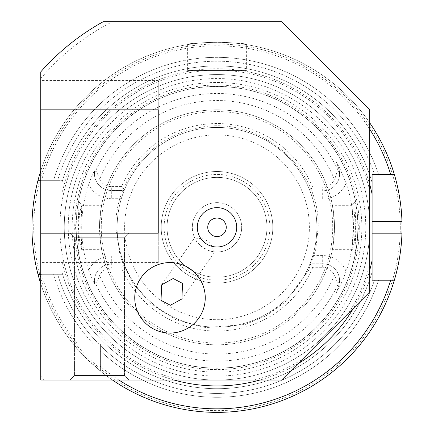<?xml version="1.0" encoding="UTF-8"?>
<svg xmlns="http://www.w3.org/2000/svg" width="434" height="434" viewBox="0 0 434 434"><rect width="100%" height="100%" fill="white"/><g stroke="black" fill="none" stroke-linecap="round" stroke-linejoin="round"><path stroke-width="0.33" stroke-dasharray="2.17 1.63" d="M356.976 245.091L358.457 227.313L356.889 209.052L354.876 202.108L355.983 227.313L354.882 252.517L356.976 245.091M355.647 227.313L354.182 242.839L352.164 249.344L353.167 227.313L352.104 205.315L354.171 211.738L355.647 227.313M77.03 245.123L79.118 252.517L78.017 227.313L79.118 202.108L77.111 209.069L75.543 227.313L77.03 245.123M80.832 227.313L81.836 249.344L79.823 242.866L78.353 227.313L79.726 212.269L81.825 205.282L80.832 227.313M201.246 238.434L195.213 238.895C196.358 242.535 200.855 246.425 208.7 250.554L213.387 251.72C212.823 244.912 208.776 240.479 201.246 238.434M161.681 284.812L194.638 237.74L195.3 239.058A24.673 24.673 0 0 1 217 202.64A24.673 24.673 0 0 1 241.673 227.313A24.673 24.673 0 0 0 217 202.64A24.673 24.673 0 0 0 192.327 227.313A24.673 24.673 0 0 0 217 251.986A24.673 24.673 0 0 0 241.673 227.313A24.673 24.673 0 0 1 213.387 251.72L214.852 251.894L181.889 298.966M205.249 297.811A35.246 35.246 0 0 0 170.003 262.565A35.246 35.246 0 0 0 134.752 297.811A35.246 35.246 0 0 0 170.003 333.057A35.246 35.246 0 0 0 205.249 297.811M74.54 237.74L69.988 233.188L129.028 233.188L69.988 233.188L129.028 233.188L69.988 233.188L74.54 237.74L124.471 237.74L129.028 233.188L124.471 237.74L124.471 375.502L129.028 380.059L69.988 380.059L129.028 380.059L69.988 380.059L129.028 380.059L124.471 375.502L74.54 375.502L124.471 375.502L74.54 375.502L69.988 380.059L74.54 375.502L124.471 375.502L124.471 237.74L74.54 237.74L74.54 375.502L74.54 237.74L124.471 237.74L74.54 237.74M226.255 227.313A9.255 9.255 0 0 0 217 218.063A9.255 9.255 0 0 0 207.745 227.313A9.255 9.255 0 0 0 217 236.568A9.255 9.255 0 0 0 226.255 227.313M246.371 44.61C248.183 42.055 185.806 42.055 187.629 44.61C185.785 42.055 248.237 42.055 246.371 44.61L246.371 70.46A1.763 1.763 0 0 1 244.613 72.223L189.387 72.223L244.613 72.223M187.629 44.61L187.629 70.46A1.763 1.763 0 0 0 189.387 72.223M346.093 271.548A25.145 25.145 0 0 0 322.684 255.588L322.684 263.812A16.921 16.921 0 0 1 338.585 286.516L336.393 292.543L339.545 286.869L342.464 280.733L346.093 271.548A136.46 136.46 0 0 0 346.093 183.083L339.545 167.763L338.585 168.11L336.393 162.083L339.545 167.763M322.684 263.812L309.963 263.812L322.684 263.812A16.921 16.921 0 0 1 339.605 280.733A16.921 16.921 0 0 0 322.684 263.812L322.684 267.713L312.583 267.713L309.963 263.812A99.869 99.869 0 0 1 124.173 264.149L111.316 264.149A16.921 16.921 0 0 0 94.672 284.107L94.395 281.069A16.921 16.921 0 0 1 111.316 264.149A16.921 16.921 0 0 0 94.395 280.955L94.449 281.069C95.654 283.635 96.657 283.635 97.455 281.069L99.646 275.292A13.02 13.02 0 0 1 111.316 268.049L111.316 255.924A25.145 25.145 0 0 0 88.672 270.132A135.283 135.283 0 0 1 88.672 184.493C90.994 177.94 92.99 173.28 94.672 170.519L94.449 173.562C95.654 170.991 96.657 170.991 97.455 173.562L99.646 179.334A126.782 126.782 0 0 1 334.43 179.519C336.393 175.77 336.979 167.746 339.567 173.595L338.585 168.11L336.393 162.083M88.672 270.132L93.06 281.069L94.672 284.107M81.836 249.344L101.589 249.344L100.46 242.259A117.495 117.495 0 0 0 333.54 242.259C330.789 257.112 334.017 246.62 334.495 227.313A117.495 117.495 0 0 1 217 344.808A117.495 117.495 0 0 1 99.505 227.313C99.983 246.583 103.216 257.14 100.46 242.259L99.869 227.313L100.46 212.367C103.211 197.513 99.983 208.011 99.505 227.313A117.495 117.495 0 0 1 217 109.818A117.495 117.495 0 0 1 334.495 227.313C334.017 208.049 330.784 197.492 333.54 212.367L334.131 227.313L333.54 242.259L332.411 249.344L352.164 249.344M352.164 205.282L332.411 205.282L333.54 212.367A117.495 117.495 0 0 0 100.46 212.367L101.589 205.282L81.825 205.282M164.128 227.313A52.872 52.872 0 0 1 217 174.441A52.872 52.872 0 0 1 269.872 227.313A52.872 52.872 0 0 1 217 280.185A52.872 52.872 0 0 1 164.128 227.313M167.063 227.313A49.937 49.937 0 0 1 217 177.381A49.937 49.937 0 0 1 266.937 227.313A49.937 49.937 0 0 1 217 277.25A49.937 49.937 0 0 1 167.063 227.313A49.937 49.937 0 0 1 217 177.381A49.937 49.937 0 0 1 266.937 227.313A49.937 49.937 0 0 1 217 277.25A49.937 49.937 0 0 1 167.063 227.313M121.558 186.582L111.316 186.582L111.316 198.707L121.314 198.707A99.869 99.869 0 0 0 117.131 227.313A99.869 99.869 0 0 1 217 127.444A99.869 99.869 0 0 1 316.869 227.313A99.869 99.869 0 0 0 312.784 199.043L309.963 190.819A99.869 99.869 0 0 0 124.173 190.483L121.558 186.582A103.769 103.769 0 0 1 312.583 186.918L309.963 190.819L322.684 190.819L309.963 190.819M309.963 263.812L312.784 255.588A99.869 99.869 0 0 0 316.869 227.313A99.869 99.869 0 0 1 217 327.187A99.869 99.869 0 0 1 117.131 227.313A99.869 99.869 0 0 1 217 127.444A99.869 99.869 0 0 1 316.869 227.313A99.869 99.869 0 0 1 217 327.187A99.869 99.869 0 0 1 117.131 227.313A99.869 99.869 0 0 1 217 127.444A99.869 99.869 0 0 1 316.869 227.313A99.869 99.869 0 0 1 217 327.187A99.869 99.869 0 0 1 117.131 227.313A99.869 99.869 0 0 0 121.314 255.924L124.173 264.149L121.558 268.049L111.316 268.049M359.287 227.313A142.287 142.287 0 0 1 217 369.605A142.287 142.287 0 0 1 74.713 227.313A142.287 142.287 0 0 1 217 85.026A142.287 142.287 0 0 1 359.287 227.313M76.183 227.313A140.817 140.817 0 0 1 217 86.496A140.817 140.817 0 0 1 357.817 227.313A140.817 140.817 0 0 1 217 368.135A140.817 140.817 0 0 1 76.183 227.313A140.817 140.817 0 0 1 217 86.496A140.817 140.817 0 0 1 357.817 227.313A140.817 140.817 0 0 1 217 368.135A140.817 140.817 0 0 1 76.183 227.313A140.817 140.817 0 0 0 217 368.135A140.817 140.817 0 0 0 357.817 227.313A140.817 140.817 0 0 1 217 368.135A140.817 140.817 0 0 1 76.183 227.313M68.23 227.313A148.77 148.77 0 0 1 217 78.543A148.77 148.77 0 0 1 365.77 227.313A148.77 148.77 0 0 1 217 376.083A148.77 148.77 0 0 1 68.23 227.313M402.052 227.313A185.052 185.052 0 0 0 401.96 221.438A185.052 185.052 0 0 1 401.96 233.188M395.222 277.125A185.052 185.052 0 0 1 395.016 277.869M112.525 380.059A185.052 185.052 0 0 1 100.39 371.005A185.052 185.052 0 0 0 394.338 280.185A185.052 185.052 0 0 1 38.013 274.31L41.659 274.31A181.526 181.526 0 0 0 77.881 343.929L93.337 343.929A169.976 169.976 0 0 1 53.653 274.31L40.758 274.31M161.188 227.313A55.812 55.812 0 0 1 217 171.506A55.812 55.812 0 0 1 272.812 227.313A55.812 55.812 0 0 1 217 283.125A55.812 55.812 0 0 1 161.188 227.313A55.812 55.812 0 0 1 217 171.506A55.812 55.812 0 0 1 272.812 227.313A55.812 55.812 0 0 1 217 283.125A55.812 55.812 0 0 1 161.188 227.313M390.66 280.185L378.54 280.185A169.976 169.976 0 0 1 100.39 350.976L100.39 345.605L100.39 350.976A169.976 169.976 0 0 0 378.54 280.185L394.338 280.185A185.052 185.052 0 0 1 100.39 371.005C83.713 355.902 74.691 346.874 73.313 343.929A185.052 185.052 0 0 1 38.013 274.31L61.91 274.31L61.91 272.02L61.91 274.31L53.653 274.31A169.976 169.976 0 0 0 93.337 343.929L73.313 343.929A185.052 185.052 0 0 1 40.758 283.738M64.259 227.313A152.741 152.741 0 0 1 217 74.572A152.741 152.741 0 0 1 369.741 227.313L369.741 291.936L281.623 380.059L40.758 380.059L40.758 78.549A230.633 230.633 0 0 1 112.525 21.7L281.623 21.7L369.741 109.818L369.741 227.313A152.741 152.741 0 0 0 217 74.572A152.741 152.741 0 0 0 64.259 227.313A152.741 152.741 0 0 0 217 380.059A152.741 152.741 0 0 0 369.741 227.313A152.741 152.741 0 0 1 217 380.059A152.741 152.741 0 0 1 64.259 227.313A152.741 152.741 0 0 0 217 380.059A152.741 152.741 0 0 0 369.741 227.313A152.741 152.741 0 0 1 217 380.059A152.741 152.741 0 0 1 64.259 227.313M61.91 194.063L61.91 274.31L61.91 194.063A158.616 158.616 0 0 1 369.741 184.548M121.314 198.707L124.173 190.483L111.316 190.483L124.173 190.483M322.684 267.713A13.02 13.02 0 0 1 334.43 275.107C336.393 278.861 336.979 286.885 339.567 281.031L338.585 286.516L336.393 292.543M102.446 233.188L158.253 233.188L158.253 262.565L158.253 233.188L40.758 233.188L40.758 262.565L40.758 233.188L96.565 233.188M40.758 109.818L40.758 80.447L40.758 109.818L158.253 109.818L158.253 80.447L158.253 109.818L40.758 109.818M103.238 21.7A234.989 234.989 0 0 0 40.758 71.887A234.989 234.989 0 0 1 103.238 21.7L112.525 21.7M346.093 183.083A25.145 25.145 0 0 1 322.684 199.043L322.684 186.918A13.02 13.02 0 0 0 334.43 179.519M322.684 186.918L312.583 186.918M111.316 186.582A13.02 13.02 0 0 1 99.646 179.334M312.583 267.713A103.769 103.769 0 0 1 121.558 268.049M38.013 274.31A185.052 185.052 0 0 0 73.313 343.929L100.39 343.929L100.39 371.005L100.39 343.929L100.39 345.605L100.39 343.929L98.708 343.929A166.108 166.108 0 0 1 57.679 274.31A166.108 166.108 0 0 0 98.708 343.929L77.881 343.929M369.741 129.224A181.526 181.526 0 0 0 41.659 180.316L53.653 180.316A169.976 169.976 0 0 1 378.54 174.441L374.466 174.441A166.108 166.108 0 0 0 57.679 180.316L61.91 180.316L61.91 182.606L61.91 180.316L38.013 180.316A185.052 185.052 0 0 1 394.338 174.441A185.052 185.052 0 0 0 38.013 180.316A185.052 185.052 0 0 1 394.338 174.441A185.052 185.052 0 0 0 38.013 180.316L53.653 180.316A169.976 169.976 0 0 1 378.54 174.441L390.66 174.441M40.758 170.887A185.052 185.052 0 0 1 369.741 122.844M61.91 182.606A161.41 161.41 0 0 1 372.09 182.606L372.09 174.441L372.09 182.606A161.41 161.41 0 0 0 61.91 182.606A161.41 161.41 0 0 1 372.09 182.606M374.466 280.185L372.09 280.185L372.09 272.02A161.41 161.41 0 0 1 61.91 272.02A161.41 161.41 0 0 0 372.09 272.02L372.09 280.185L374.466 280.185A166.108 166.108 0 0 1 100.39 345.605A166.108 166.108 0 0 0 374.466 280.185M40.758 180.316L57.679 180.316A166.108 166.108 0 0 1 374.466 174.441M394.338 280.185L372.09 280.185L372.09 174.441M111.316 264.149L124.173 264.149M94.395 173.671A16.921 16.921 0 0 0 111.316 190.483A16.921 16.921 0 0 1 94.672 170.519M322.684 190.819A16.921 16.921 0 0 0 338.585 168.11A16.921 16.921 0 0 1 322.684 190.819A16.921 16.921 0 0 0 339.605 173.671M187.629 70.46L246.371 70.46L187.629 70.46M339.545 286.869L338.585 286.516M124.618 227.313A92.382 92.382 0 0 1 217 134.936A92.382 92.382 0 0 1 309.382 227.313A92.382 92.382 0 0 1 217 319.695A92.382 92.382 0 0 1 124.618 227.313M99.505 227.313A117.495 117.495 0 0 1 217 109.818A117.495 117.495 0 0 1 334.495 227.313M101.268 227.313A115.732 115.732 0 0 1 217 111.581A115.732 115.732 0 0 1 332.732 227.313A115.732 115.732 0 0 1 217 343.044A115.732 115.732 0 0 1 101.268 227.313M357.941 227.313A140.941 140.941 0 0 1 217 368.254A140.941 140.941 0 0 1 76.058 227.313A140.941 140.941 0 0 1 217 86.377A140.941 140.941 0 0 1 357.941 227.313M72.163 227.313A144.837 144.837 0 0 1 217 82.482A144.837 144.837 0 0 1 361.837 227.313A144.837 144.837 0 0 1 217 372.15A144.837 144.837 0 0 1 72.163 227.313M400.289 227.313A183.289 183.289 0 0 1 217 410.607A183.289 183.289 0 0 1 33.711 227.313A183.289 183.289 0 0 1 217 44.024A183.289 183.289 0 0 1 400.289 227.313M339.567 281.031A133.824 133.824 0 0 1 94.428 281.026M369.741 190.586A157.097 157.097 0 0 0 60.993 208.819A157.097 157.097 0 0 0 180.267 380.059M40.758 376.077A230.633 230.633 0 0 0 44.192 380.059M348.659 313.022A157.097 157.097 0 0 0 369.741 264.046M253.733 380.059A157.097 157.097 0 0 0 302.704 358.972M94.428 173.6A133.824 133.824 0 0 1 339.567 173.595M334.43 275.107A126.782 126.782 0 0 1 99.646 275.292M118.905 380.059A181.526 181.526 0 0 1 100.39 366.432M369.741 270.084A158.616 158.616 0 0 1 353.395 308.286M297.974 363.708A158.616 158.616 0 0 1 259.771 380.059M174.229 380.059A158.616 158.616 0 0 1 61.91 260.568M372.09 272.02A161.41 161.41 0 0 1 61.91 272.02M333.54 242.259A117.495 117.495 0 0 1 100.46 242.259M111.316 255.924L121.314 255.924M111.316 198.707A25.145 25.145 0 0 1 88.672 184.493M322.684 255.588L312.784 255.588M322.684 199.043L312.784 199.043M352.104 205.315L354.882 202.114M79.118 252.517L81.89 249.317M318.193 227.313C320.281 165.5 256.586 113.643 196.477 128.225C150.625 136.846 114.95 180.658 115.807 227.313L120.283 257.069L132.641 283.201L151.889 304.776L176.448 320.026L204.316 327.708L245.232 324.491L266.443 315.605L285.105 302.162L308.563 270.398L315.757 249.387L318.193 227.313M79.118 202.114L81.89 205.309M354.882 252.517L352.104 249.317M158.253 262.565L40.758 262.565M158.253 80.447L40.758 80.447"/><path stroke-width="0.65" d="M173.171 278.519L161.681 284.812L161.014 300.35L170.399 305.254L181.889 298.966L182.557 283.424L173.171 278.519M205.249 297.811A35.246 35.246 0 0 0 170.003 262.565A35.246 35.246 0 0 0 134.752 297.811A35.246 35.246 0 0 0 170.003 333.057A35.246 35.246 0 0 0 205.249 297.811M236.682 227.313A19.682 19.682 0 0 0 217 207.636A19.682 19.682 0 0 0 197.318 227.313A19.682 19.682 0 0 0 217 246.995A19.682 19.682 0 0 0 236.682 227.313M226.255 227.313A9.255 9.255 0 0 0 217 218.063A9.255 9.255 0 0 0 207.745 227.313A9.255 9.255 0 0 0 217 236.568A9.255 9.255 0 0 0 226.255 227.313M395.016 277.869A185.052 185.052 0 0 1 394.338 280.185C394.191 280.673 401.358 258.518 401.96 233.188A185.052 185.052 0 0 1 395.222 277.125M40.758 283.738A185.052 185.052 0 0 1 31.948 227.313C31.747 202.065 38.154 179.795 38.013 180.316A185.052 185.052 0 0 1 40.758 170.887M38.013 274.31L40.758 274.31L38.013 274.31C38.159 274.879 31.742 252.512 31.948 227.313A185.052 185.052 0 0 1 38.013 180.316L39.635 180.316M372.09 233.188L401.96 233.188A185.052 185.052 0 0 0 401.96 221.438C401.369 196.211 394.197 173.953 394.338 174.441L372.09 174.441L372.09 280.185L394.338 280.185A185.052 185.052 0 0 1 112.525 380.059M158.253 109.818L158.253 233.188L40.758 233.188L40.758 380.059L281.623 380.059L369.741 291.936L369.741 109.818L281.623 21.7L103.238 21.7A234.989 234.989 0 0 0 40.758 71.887L40.758 109.818L158.253 109.818L158.253 233.188M40.758 233.188L40.758 109.818M40.758 78.549L40.758 71.887M118.905 380.059A181.526 181.526 0 0 0 390.66 280.185L394.338 280.185M369.741 122.844A185.052 185.052 0 0 1 394.338 174.441L390.66 174.441A181.526 181.526 0 0 0 369.741 129.224M374.466 174.441L372.09 174.441M31.948 227.313A185.052 185.052 0 0 1 38.013 180.316L40.758 180.316M401.96 221.438A185.052 185.052 0 0 0 394.338 174.441A185.052 185.052 0 0 1 401.96 221.438L372.09 221.438M369.741 184.548A158.616 158.616 0 0 1 372.09 194.063M372.09 260.568A158.616 158.616 0 0 1 369.741 270.084M353.395 308.286A158.616 158.616 0 0 1 297.974 363.708M259.771 380.059A158.616 158.616 0 0 1 174.229 380.059"/></g></svg>
